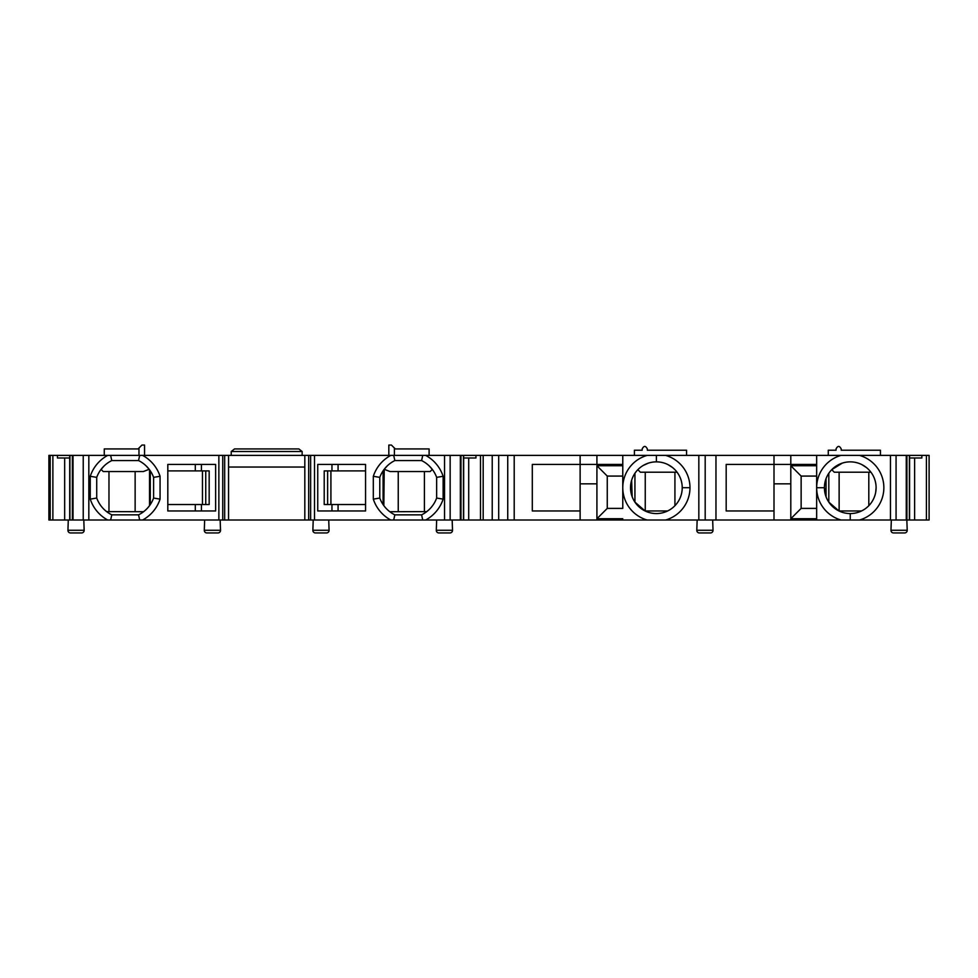 <?xml version="1.0" encoding="UTF-8"?>
<svg xmlns="http://www.w3.org/2000/svg" width="978" height="978" viewBox="0 0 978 978"><rect width="100%" height="100%" fill="white"/><g stroke="black" fill="none" stroke-linecap="round" stroke-linejoin="round"><path stroke-width="1.47" d="M310.637 455.393L228.559 455.393L228.559 520.015L425.662 520.015A36.724 36.724 0 0 0 443.12 499.135L443.12 476.286A36.724 36.724 0 0 0 425.662 455.393L310.637 455.393L310.637 520.015M222.739 455.393L222.739 520.015L218.864 520.015L218.864 455.393L228.559 455.393M218.864 455.393L48.9 455.393L48.9 520.015L142.605 520.015A36.724 36.724 0 0 0 160.062 499.135L160.062 476.286A36.724 36.724 0 0 0 142.605 455.393M94.132 455.393L83.228 455.393L83.228 520.015M694.466 455.393L686.556 455.393L686.556 450.222L647.338 450.222L647.338 448.926C645.614 445.601 643.891 445.601 642.167 448.926L642.167 450.222L634.404 450.222L634.404 455.393L650.321 455.393M841.031 455.393A33.607 33.607 0 0 0 841.019 520.015L929.1 520.015L929.1 455.393L425.662 455.393M653.39 455.393L686.556 455.393M141.639 455.393L144.548 455.393L144.548 445.051L141.957 445.051L138.081 448.926L104.267 448.926L104.267 455.393L107.714 455.393A36.724 36.724 0 0 0 90.257 476.286L90.257 499.135A36.724 36.724 0 0 0 107.714 520.015M110.172 455.393L140.661 455.393M391.75 455.393L392.716 455.393M408.303 455.393L423.205 455.393M423.67 455.393L424.648 455.393M694.576 455.393L698.83 455.393L694.576 455.393M856.288 455.393L880.432 455.393L880.432 450.222L841.214 450.222L841.214 448.926C839.491 445.601 837.767 445.601 836.043 448.926L836.043 450.222L828.28 450.222L828.28 455.393L844.197 455.393M847.278 455.393L853.207 455.393M422.74 520.015L421.591 514.856L394.843 514.856A30.257 30.257 0 0 1 379.782 498.046L373.315 499.135A36.724 36.724 0 0 0 390.772 520.015M373.315 499.135L373.315 476.286A36.724 36.724 0 0 1 390.772 455.393M317.74 464.44L365.564 464.44L365.564 510.968L317.74 510.968L317.74 464.44M373.315 476.286L379.782 477.362L379.782 498.046L379.782 477.362A30.257 30.257 0 0 1 394.843 460.565L393.694 455.393M443.12 476.286L436.653 477.362A30.257 30.257 0 0 0 421.591 460.565L394.843 460.565L421.591 460.565L422.74 455.393M429.22 465.931L432.3 469.391L430.149 471.555L390.026 471.555L384.22 469.293L387.276 465.87M450.149 455.393L450.149 520.015L425.662 520.015M450.149 520.015L483.181 520.015L483.181 455.393M463.67 457.985L475.944 457.985L475.944 455.393M492.227 455.393L492.227 520.015L483.181 520.015M492.227 520.015L514.208 520.015L514.208 455.393M580.125 455.393L580.125 464.44L532.301 464.44L532.301 510.968L580.125 510.968M622.778 464.44L580.125 464.44L580.125 520.015L514.208 520.015M580.125 520.015L596.922 520.015L596.922 465.736L622.778 465.736M622.778 487.753L622.778 508.389L607.265 508.389L607.265 476.078L622.778 476.078M622.778 455.393L622.778 508.389M607.265 508.389L596.922 518.731L622.778 518.731M596.922 465.736L607.265 476.078M596.922 520.015L665.615 520.015A33.607 33.607 0 0 0 665.615 455.393M206.871 532.949L217.935 532.949L206.871 532.949A2.579 2.579 0 0 1 204.292 530.272L204.647 520.015L228.559 520.015M218.864 520.015L142.605 520.015M100.6 520.015L94.132 520.015L100.6 520.015M675.077 520.015L694.466 520.015M896.068 455.393L896.068 520.015L890.31 520.015M841.019 520.015L790.799 520.015L790.799 465.736L816.654 465.736M774.001 455.393L774.001 520.015L790.799 520.015M774.001 520.015L697.155 520.015L696.801 530.272L713.023 530.272L712.669 520.015M665.615 520.015L705.187 520.015L705.187 455.393M304.818 467.032L228.559 467.032M304.818 455.393L304.818 520.015M215.637 464.44L167.813 464.44L167.813 510.968L215.637 510.968L215.637 464.44M139.683 520.015L138.534 514.856A30.257 30.257 0 0 0 153.595 498.046L153.595 477.362A30.257 30.257 0 0 0 138.534 460.565L111.785 460.565A30.257 30.257 0 0 0 96.724 477.362L96.724 498.046A30.257 30.257 0 0 0 111.785 514.856L138.558 514.831M160.062 499.135L153.595 498.046M110.636 520.015L111.785 514.856M90.257 499.135L96.724 498.046M57.433 455.393L57.433 457.985L69.707 457.985M50.196 455.393L50.196 520.015M909.589 457.985L921.851 457.985L921.851 455.393M859.491 520.015A33.607 33.607 0 0 0 859.491 455.393M876.105 487.704A25.856 25.856 0 0 0 850.261 461.861A25.856 25.856 0 0 0 824.405 487.704A25.856 25.856 0 0 0 850.261 513.56A25.856 25.856 0 0 0 876.105 487.704L875.689 492.337M825.505 480.247L826.055 478.633A25.856 25.856 0 0 1 828.806 473.291L828.806 502.13L838.99 510.968L861.52 510.968M825.09 481.824L824.772 483.352M824.564 484.844L824.442 486.298M875.848 484.024L875.334 481.445M874.723 479.354L874.039 477.582M872.547 474.623L871.557 473.046M866.484 467.582L861.85 464.599M842.278 463.12L831.74 469.672L834.258 472.203L870.933 472.203M839.124 510.968L839.124 472.203M868.806 472.203L868.806 505.712M870.102 504.269L871.019 503.108M874.063 497.79L874.943 495.381M816.654 455.393L816.654 487.729L824.405 487.716L826.055 496.775A25.856 25.856 0 0 0 828.806 502.13M816.654 487.729L816.654 520.015M816.654 508.389L801.141 508.389L801.141 476.078L816.654 476.078M816.654 518.731L790.799 518.731L801.141 508.389M774.001 483.829L790.799 483.829M816.654 464.44L726.177 464.44L726.177 510.968L774.001 510.968M715.969 455.393L715.969 520.015M790.799 464.44L790.799 455.393M630.529 487.704A25.856 25.856 0 0 0 656.385 513.56A25.856 25.856 0 0 0 682.228 487.704A25.856 25.856 0 0 0 656.385 461.861A25.856 25.856 0 0 0 630.529 487.704M622.778 487.839A33.607 33.607 0 0 0 647.143 520.015M647.155 455.393A33.607 33.607 0 0 0 622.778 487.704M676.226 504.269L677.143 503.108M680.187 497.79L681.067 495.381M681.813 492.337L682.094 490.369M630.565 489.122L630.688 490.565M630.896 492.056L631.213 493.597M634.93 473.291L634.93 502.13L645.113 510.968L667.644 510.968M645.248 510.968L645.248 472.203M674.93 472.203L674.93 505.712M678.671 474.623L677.057 472.203L640.382 472.203L637.864 469.672M632.179 496.775L631.629 480.247M631.213 481.812L630.896 483.352M630.688 484.844L630.565 486.298M681.972 484.024L681.458 481.445M680.847 479.354L680.162 477.582M672.607 467.582L667.974 464.599M648.402 463.12L643.231 465.455M790.799 465.736L801.141 476.078M826.055 478.633L826.055 496.775M110.636 455.393L111.761 460.577M90.257 476.286L96.724 477.362M139.683 455.393L138.534 460.565M160.062 476.286L153.595 477.362M149.536 505.626L149.536 469.782M150.282 470.846L150.282 504.575M104.658 509.966L106.614 511.616L143.583 511.714M135.135 511.616L135.135 471.555M104.108 465.968L101.076 469.391L103.228 471.555L143.35 471.555L149.157 469.293L146.138 465.907M108.974 471.555L108.974 511.616M201.419 510.968L201.419 504.514M201.419 470.907L201.419 464.44M195.307 470.907L195.307 464.44M167.813 504.514L209.17 504.514L209.17 470.907L167.813 470.907M195.307 510.968L195.307 504.514M443.12 499.135L436.653 498.046L436.653 477.362L436.653 498.046A30.257 30.257 0 0 1 421.591 514.856L394.843 514.856L393.694 520.015M383.841 505.626L384.22 469.293M398.242 511.616L398.242 471.555M389.794 511.714L426.763 511.616L428.719 509.966M424.403 471.555L424.403 511.616M431.017 507.594L430.479 508.205M383.095 470.846L383.095 504.575M580.125 483.829L596.922 483.829M220.16 520.015L220.515 530.272A2.579 2.579 0 0 1 217.935 532.949M328.73 520.015L329.085 530.272A2.579 2.579 0 0 1 326.505 532.949L315.442 532.949A2.579 2.579 0 0 1 312.862 530.272L329.085 530.272M313.217 520.015L312.862 530.272M452.166 520.015L452.521 530.272A2.579 2.579 0 0 1 449.941 532.949L438.877 532.949A2.579 2.579 0 0 1 436.298 530.272L452.521 530.272M436.653 520.015L436.298 530.272M696.801 530.272A2.579 2.579 0 0 0 699.38 532.949L710.444 532.949A2.579 2.579 0 0 0 713.023 530.272M699.38 532.949L710.444 532.949M906.838 520.015L907.205 530.272A2.579 2.579 0 0 1 904.613 532.949L893.562 532.949A2.579 2.579 0 0 1 890.97 530.272L907.205 530.272M891.337 520.015L890.97 530.272M83.802 520.015L84.157 530.272A2.579 2.579 0 0 1 81.577 532.949L70.514 532.949A2.579 2.579 0 0 1 67.934 530.272L84.157 530.272M68.289 520.015L67.934 530.272M70.514 532.949L81.577 532.949M596.922 464.44L596.922 455.393M338.07 470.907L338.07 464.44M338.07 510.968L338.07 504.514M331.958 510.968L331.958 504.514M331.958 470.907L331.958 464.44M365.564 470.907L324.207 470.907L324.207 504.514L365.564 504.514M140.82 446.2L141.957 445.051M231.224 455.393L231.224 451.518L234.537 448.926L298.84 448.926L302.153 451.518L302.153 455.393M231.224 451.518L302.153 451.518M429.11 455.393L429.11 448.926L395.295 448.926L391.42 445.051L388.828 445.051L388.828 455.393M391.42 445.051L392.557 446.2M308.693 520.015L308.693 455.393M314.513 455.393L314.513 520.015M444.55 520.015L444.55 455.393M460.345 520.015L460.345 455.393M460.993 455.393L460.993 520.015M463.45 520.015L463.45 455.393M468.706 457.985L468.706 520.015M480.504 455.393L480.504 520.015M498.694 455.393L498.694 520.015M507.741 520.015L507.741 455.393M224.683 455.393L224.683 520.015M88.827 455.393L88.827 520.015M73.032 455.393L73.032 520.015M72.384 520.015L72.384 455.393M69.927 455.393L69.927 520.015M64.67 457.985L64.67 520.015M52.873 520.015L52.873 455.393M926.423 455.393L926.423 520.015M914.613 457.985L914.613 520.015M909.369 520.015L909.369 455.393M906.912 455.393L906.912 520.015M906.264 520.015L906.264 455.393M890.469 520.015L890.469 455.393M850.249 520.015L850.261 513.56M698.83 520.015L698.83 455.393M689.991 487.704L682.228 487.704M656.385 455.393L656.385 461.861M202.458 504.514L202.458 470.907M205.747 470.907L205.747 504.514M204.292 530.272L220.515 530.272M330.919 470.907L330.919 504.514M327.63 504.514L327.63 470.907M138.974 455.393L138.974 448.034M394.403 448.034L394.403 455.393M463.67 455.393L463.67 520.015M69.707 455.393L69.707 520.015M909.589 455.393L909.589 520.015"/></g></svg>
